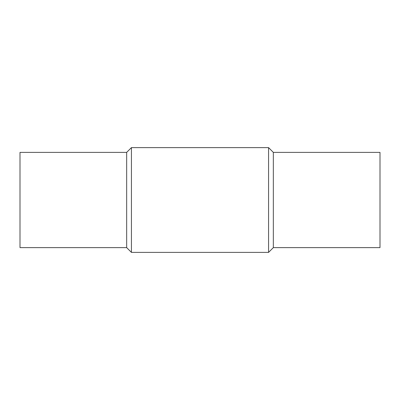 <?xml version="1.0" encoding="UTF-8"?>
<svg xmlns="http://www.w3.org/2000/svg" width="400" height="400" viewBox="0 0 400 400"><rect width="100%" height="100%" fill="white"/><g stroke="black" fill="none" stroke-linecap="round" stroke-linejoin="round"><path stroke-width="0.6" d="M131.43 252.38L131.43 147.62L268.57 147.62L268.57 252.38L131.43 252.38L126.665 247.62L126.665 152.38L131.43 147.62M126.665 247.62L20 247.62L20 152.38L126.665 152.38M273.335 152.38L273.335 247.62L380 247.62L380 152.38L273.335 152.38L268.57 147.62M273.335 247.62L268.57 252.38"/></g></svg>
